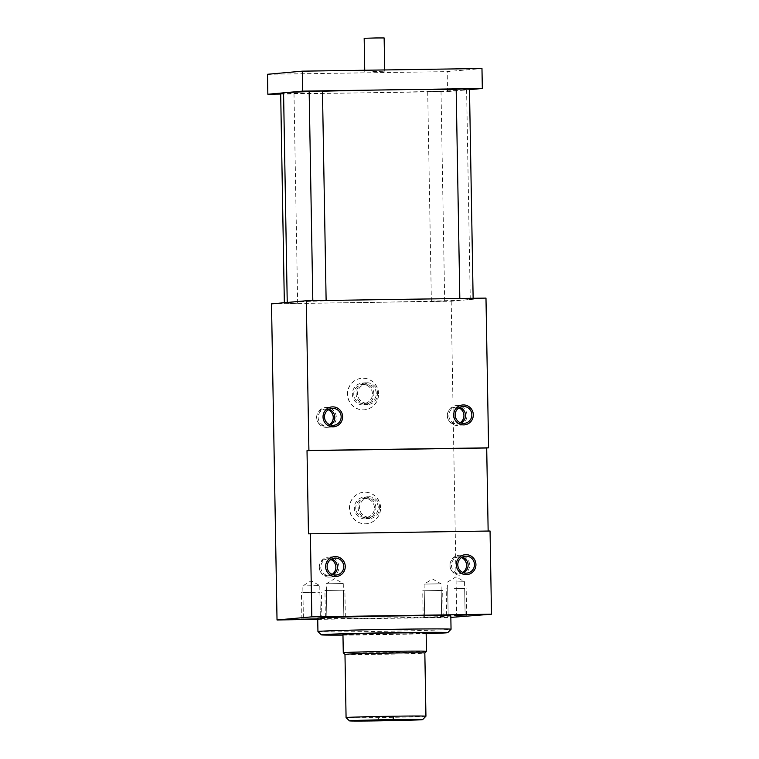 <?xml version="1.0" encoding="UTF-8"?>
<svg xmlns="http://www.w3.org/2000/svg" width="759" height="759" viewBox="0 0 759 759"><rect width="100%" height="100%" fill="white"/><g stroke="black" fill="none" stroke-linecap="round" stroke-linejoin="round"><path stroke-width="0.57" stroke-dasharray="3.79 2.85" d="M308.467 533.833L490.048 531.015M317.727 619.372L450.846 617.409M317.727 619.04L321.863 618.86L317.727 619.012L320.364 618.879L319.786 585.606L302.813 585.901L319.786 585.606L311.209 580.768L302.813 585.901L303.391 619.183L302.926 592.561L319.9 592.267L302.926 592.561M424.831 617.361L441.653 617.095L424.831 617.361M450.818 615.919A66.564 0.93 -1 0 1 371.616 618.215A66.564 0.93 -1 0 1 317.708 618.243M342.973 635.112A63.234 0.882 179 0 0 372.536 634.799A63.234 0.882 179 0 0 426.16 633.661M317.945 631.564A66.564 0.93 179 0 0 371.844 631.526A66.564 0.93 179 0 0 451.045 629.249M271.504 303.866L361.35 302.547A91.526 1.281 179 0 0 468.588 299.663A91.526 1.281 179 0 0 470.257 299.388A91.526 1.281 179 0 0 396.141 299.425A91.526 1.281 179 0 0 288.904 302.31A91.526 1.281 179 0 0 287.234 302.585A91.526 1.281 179 0 0 361.35 302.547L451.197 301.219L485.978 298.097M312.936 300.887L326.123 300.678L312.936 300.887M289.739 303.458L297.661 303.23L289.739 303.458M444.556 301.076L431.368 301.295L444.556 301.076M467.753 298.515L459.831 298.742L467.753 298.515M456.709 617.323L451.197 301.219M378.466 393.817A15.806 15.522 84.9 0 0 361.54 378.305A15.806 15.522 84.9 0 0 347.432 394.272A15.806 15.522 84.9 0 0 364.358 409.794A15.806 15.522 84.9 0 0 378.466 393.817M380.458 507.78A15.806 15.522 84.9 0 0 363.523 492.259A15.806 15.522 84.9 0 0 349.415 508.236A15.806 15.522 84.9 0 0 366.35 523.757A15.806 15.522 84.9 0 0 380.458 507.78M283.591 93.708L280.688 93.841M427.829 91.649L441.017 91.441L427.829 91.649M469.479 88.888L456.168 89.116M322.461 91.052L309.15 91.289M309.16 91.621A91.526 1.281 -1 0 1 322.471 91.232M456.178 89.353A91.526 1.281 -1 0 1 466.595 89.761A91.526 1.281 -1 0 1 464.925 90.036A91.526 1.281 -1 0 1 357.688 92.921A91.526 1.281 -1 0 1 283.572 92.959M280.697 94.059L447.535 91.592L447.184 71.631L481.974 68.509M447.535 91.592L469.489 89.628M267.5 74.278L447.184 71.631M372.84 71.564L384.718 71.223L372.84 71.564M384.139 37.95L364.178 38.301M462.838 572.438A8.491 8.33 -95.1 0 1 449.888 565.483A8.491 8.33 -95.1 0 1 461.51 557.571M460.229 422.706A8.491 8.33 -95.1 0 1 447.279 415.752A8.491 8.33 -95.1 0 1 458.891 407.839M330.829 559.497A8.491 8.33 84.9 0 0 319.207 567.409A8.491 8.33 84.9 0 0 332.157 574.364M328.211 409.765A8.491 8.33 84.9 0 0 316.598 417.678A8.491 8.33 84.9 0 0 329.548 424.632M454.451 582.011L464.546 581.717L454.451 582.011M343.115 583.529L326.294 583.804L343.115 583.529M424.253 584.088L441.064 583.813L424.253 584.088M378.238 507.515A9.525 9.355 84.9 0 0 368.039 498.17A9.525 9.355 84.9 0 0 359.538 507.79A9.525 9.355 84.9 0 0 369.737 517.145A9.525 9.355 84.9 0 0 378.238 507.515A9.525 9.355 84.9 0 0 368.039 498.17A9.525 9.355 84.9 0 0 359.538 507.79A9.525 9.355 84.9 0 0 369.737 517.145A9.525 9.355 84.9 0 0 378.238 507.515M374.443 507.856A9.525 9.355 84.9 0 0 364.244 498.502A9.525 9.355 84.9 0 0 355.743 508.132A9.525 9.355 84.9 0 0 365.942 517.486A9.525 9.355 84.9 0 0 374.443 507.856A9.525 9.355 84.9 0 0 364.244 498.502A9.525 9.355 84.9 0 0 355.743 508.132A9.525 9.355 84.9 0 0 365.942 517.486A9.525 9.355 84.9 0 0 374.443 507.856M380.61 507.762A15.806 15.522 84.9 0 0 363.684 492.249A15.806 15.522 84.9 0 0 349.576 508.226A15.806 15.522 84.9 0 0 366.512 523.738A15.806 15.522 84.9 0 0 380.61 507.762M376.255 393.551A9.525 9.355 84.9 0 0 366.047 384.206A9.525 9.355 84.9 0 0 357.546 393.826A9.525 9.355 84.9 0 0 367.754 403.181A9.525 9.355 84.9 0 0 376.255 393.551A9.525 9.355 84.9 0 0 366.047 384.206A9.525 9.355 84.9 0 0 357.546 393.826A9.525 9.355 84.9 0 0 367.754 403.181A9.525 9.355 84.9 0 0 376.255 393.551M372.46 393.893A9.525 9.355 84.9 0 0 362.252 384.547A9.525 9.355 84.9 0 0 353.751 394.168A9.525 9.355 84.9 0 0 363.959 403.522A9.525 9.355 84.9 0 0 372.46 393.893A9.525 9.355 84.9 0 0 362.252 384.547A9.525 9.355 84.9 0 0 353.751 394.168A9.525 9.355 84.9 0 0 363.959 403.522A9.525 9.355 84.9 0 0 372.46 393.893M378.627 393.807A15.806 15.522 84.9 0 0 361.692 378.286A15.806 15.522 84.9 0 0 347.584 394.263A15.806 15.522 84.9 0 0 364.519 409.775A15.806 15.522 84.9 0 0 378.627 393.807M425.932 716.211A39.942 0.56 -1 0 1 378.418 717.587A39.942 0.56 -1 0 1 346.076 717.606M344.975 654.391L344.966 654.381A39.942 0.56 179 0 0 377.308 654.362A39.942 0.56 179 0 0 424.831 652.996L424.831 652.987M426.463 651.298A41.603 0.579 -1 0 1 376.967 652.731A41.603 0.579 -1 0 1 343.277 652.749M342.954 634.448A41.603 0.579 179 0 0 376.644 634.429A41.603 0.579 179 0 0 426.15 632.997M450.002 565.36A9.981 9.801 -95.1 0 1 458.91 555.275A9.981 9.801 -95.1 0 1 469.603 565.076A9.981 9.801 -95.1 0 1 460.694 575.161A9.981 9.801 -95.1 0 1 450.002 565.36M463.664 572.751A8.491 8.33 -95.1 0 1 451.472 565.341A8.491 8.33 -95.1 0 1 462.259 557.115M447.383 415.628A9.981 9.801 -95.1 0 1 456.292 405.543A9.981 9.801 -95.1 0 1 466.984 415.344A9.981 9.801 -95.1 0 1 458.075 425.429A9.981 9.801 -95.1 0 1 447.383 415.628M461.055 423.019A8.491 8.33 -95.1 0 1 448.854 415.609A8.491 8.33 -95.1 0 1 459.65 407.384M319.321 567.286A9.981 9.801 -95.1 0 1 328.23 557.201A9.981 9.801 -95.1 0 1 338.922 567.001A9.981 9.801 -95.1 0 1 330.013 577.087A9.981 9.801 -95.1 0 1 319.321 567.286M332.983 574.677A8.491 8.33 -95.1 0 1 320.791 567.267A8.491 8.33 -95.1 0 1 331.579 559.051M316.702 417.554A9.981 9.801 -95.1 0 1 325.611 407.469A9.981 9.801 -95.1 0 1 336.303 417.27A9.981 9.801 -95.1 0 1 327.395 427.355A9.981 9.801 -95.1 0 1 316.702 417.554M330.374 424.945A8.491 8.33 -95.1 0 1 318.173 417.535A8.491 8.33 -95.1 0 1 328.97 409.319M454.28 588.69L466.159 588.348L454.28 588.69M454.565 588.661L464.669 588.367L454.565 588.661M344.7 590.16L324.918 590.483L344.7 590.16M343.229 590.179L326.408 590.455L343.229 590.179M317.717 618.841L320.364 618.879L319.9 592.267M313.315 592.238L301.437 592.589L313.315 592.238M423.361 617.39L443.142 617.067L423.361 617.39M422.896 590.768L442.677 590.445L422.896 590.768M424.366 590.749L441.188 590.474L424.366 590.749M375.847 507.837A10.949 10.749 84.9 0 0 364.121 497.088A10.949 10.749 84.9 0 0 354.349 508.151A10.949 10.749 84.9 0 0 366.075 518.9A10.949 10.749 84.9 0 0 375.847 507.837M379.642 507.496A10.949 10.749 84.9 0 0 367.916 496.747A10.949 10.749 84.9 0 0 358.144 507.809A10.949 10.749 84.9 0 0 369.87 518.558A10.949 10.749 84.9 0 0 379.642 507.496M373.855 393.874A10.949 10.749 84.9 0 0 362.128 383.124A10.949 10.749 84.9 0 0 352.356 394.187A10.949 10.749 84.9 0 0 364.083 404.936A10.949 10.749 84.9 0 0 373.855 393.874M377.65 393.532A10.949 10.749 84.9 0 0 365.923 382.783A10.949 10.749 84.9 0 0 356.151 393.855A10.949 10.749 84.9 0 0 367.878 404.594A10.949 10.749 84.9 0 0 377.65 393.532M379.102 720.86L378.418 717.587M377.308 654.362L376.967 652.731M297.661 303.23L293.999 93.604M284.35 303.458L284.34 302.718M444.679 301.057L441.017 91.441M431.368 301.295L427.706 91.668M470.257 299.388L466.595 89.761M364.756 71.574L364.728 70.245M384.718 71.223L384.699 69.951M459.043 556.764L457.459 556.907M460.561 573.671L458.977 573.813M456.425 407.033L454.85 407.175M457.943 423.939L456.368 424.082M326.778 558.833L328.362 558.69M328.296 575.739L329.88 575.597M324.169 409.101L325.744 408.959M325.687 426.008L327.262 425.865M447.696 588.671L448.161 615.283L447.573 582.011L455.979 576.868L464.546 581.717L465.125 614.989L464.669 588.367M326.408 590.455L326.873 617.076L326.294 583.804L334.691 578.662L343.267 583.5L343.846 616.773L343.381 590.16M441.188 590.474L441.653 617.095L441.064 583.823L432.497 578.975L424.101 584.117L424.679 617.39L424.215 590.768M364.244 498.502L368.039 498.17L364.244 498.502M365.942 517.486L369.737 517.145L365.942 517.486M362.252 384.547L366.047 384.206L362.252 384.547M363.959 403.522L367.754 403.181L363.959 403.522M465.239 554.706L458.91 555.275M467.013 574.591L460.694 575.161M462.62 404.974L456.292 405.543M464.404 424.869L458.075 425.429M328.23 557.201L334.558 556.632M330.013 577.087L336.341 576.527M325.611 407.469L331.939 406.9M327.395 427.355L333.723 426.795M446.662 615.312L446.197 588.69M466.624 614.961L466.159 588.348M325.383 617.095L324.918 590.483M345.345 616.754L344.88 590.132M321.863 618.86L321.399 592.238M301.902 619.202L301.437 592.589M443.142 617.067L442.677 590.445M423.18 617.418L422.716 590.796M364.121 497.088L367.916 496.747M366.075 518.9L369.87 518.558M362.128 383.124L365.923 382.783M364.083 404.936L367.878 404.594"/><path stroke-width="1.14" d="M311.816 616.849L277.026 619.97L271.504 303.866L306.294 300.754L308.913 450.485L307.016 450.656L308.467 533.833L490.048 531.015L491.5 614.202L311.816 616.849L310.365 533.662M457.791 564.772A8.491 8.33 -95.1 0 1 465.371 556.195A8.491 8.33 -95.1 0 1 474.46 564.525A8.491 8.33 -95.1 0 1 466.88 573.102A8.491 8.33 -95.1 0 1 457.791 564.772A8.491 8.33 -95.1 0 1 465.371 556.195A8.491 8.33 -95.1 0 1 474.46 564.525A8.491 8.33 -95.1 0 1 466.88 573.102A8.491 8.33 -95.1 0 1 457.791 564.772M327.11 566.698A8.491 8.33 -95.1 0 1 334.691 558.121A8.491 8.33 -95.1 0 1 343.78 566.451A8.491 8.33 -95.1 0 1 336.199 575.028A8.491 8.33 -95.1 0 1 327.11 566.698A8.491 8.33 -95.1 0 1 334.691 558.121A8.491 8.33 -95.1 0 1 343.78 566.451A8.491 8.33 -95.1 0 1 336.199 575.028A8.491 8.33 -95.1 0 1 327.11 566.698M277.026 619.97L317.727 619.372M450.846 617.409L491.5 614.202M455.03 615.283L465.125 614.989L455.03 615.283M343.694 616.801L326.873 617.076L343.694 616.801M317.717 618.841L301.902 619.202L317.727 619.04M317.945 631.554L317.708 618.243A66.564 0.93 -1 0 1 396.91 615.947A66.564 0.93 -1 0 1 450.818 615.919L451.045 629.23A66.564 0.93 179 0 0 397.147 629.258A66.564 0.93 179 0 0 317.945 631.554A66.564 0.93 179 0 0 317.945 631.564L321.332 634.837A63.234 0.882 179 0 0 342.973 635.112M426.16 633.661A63.234 0.882 179 0 0 447.772 632.626A63.234 0.882 179 0 0 396.568 632.645A63.234 0.882 179 0 0 321.332 634.837M447.772 632.626L451.045 629.249A66.564 0.93 179 0 0 451.045 629.23M306.294 300.754L485.978 298.097L488.597 447.829L486.699 448L488.151 531.044M308.913 450.485L488.597 447.829M455.182 415.04A8.491 8.33 -95.1 0 1 462.753 406.463A8.491 8.33 -95.1 0 1 471.842 414.793A8.491 8.33 -95.1 0 1 464.271 423.37A8.491 8.33 -95.1 0 1 455.182 415.04A8.491 8.33 -95.1 0 1 462.753 406.463A8.491 8.33 -95.1 0 1 471.842 414.793A8.491 8.33 -95.1 0 1 464.271 423.37A8.491 8.33 -95.1 0 1 455.182 415.04M324.501 416.966A8.491 8.33 -95.1 0 1 332.072 408.389A8.491 8.33 -95.1 0 1 341.161 416.719A8.491 8.33 -95.1 0 1 333.59 425.296A8.491 8.33 -95.1 0 1 324.501 416.966A8.491 8.33 -95.1 0 1 332.072 408.389A8.491 8.33 -95.1 0 1 341.161 416.719A8.491 8.33 -95.1 0 1 333.59 425.296A8.491 8.33 -95.1 0 1 324.501 416.966M307.016 450.656L486.699 448M284.34 302.718L280.688 93.841L283.591 93.708M459.821 298.486L456.168 89.116L464.091 88.888L469.479 88.888L473.132 298.287M312.812 300.659L309.15 91.289L316.446 91.071L322.461 91.052L326.123 300.46M287.234 302.462L283.572 92.959A91.526 1.281 -1 0 1 285.242 92.683A91.526 1.281 -1 0 1 309.16 91.621M322.471 91.232A91.526 1.281 -1 0 1 392.479 89.799A91.526 1.281 -1 0 1 456.178 89.353M302.642 91.127L302.291 71.166L481.974 68.509L482.326 88.48L302.642 91.127L267.851 94.249L267.5 74.278L302.291 71.166M469.489 89.628L482.326 88.48M267.851 94.249L280.697 94.059M364.728 70.245L364.178 38.301L376.056 37.95L384.139 37.95L384.699 69.951M461.51 557.571A8.491 8.33 -95.1 0 1 462.838 572.438M458.891 407.839A8.491 8.33 -95.1 0 1 460.229 422.706M332.157 574.364A8.491 8.33 84.9 0 0 330.829 559.497M329.548 424.632A8.491 8.33 84.9 0 0 328.211 409.765M349.463 720.879L346.076 717.606A39.942 0.56 -1 0 1 346.076 717.597A39.942 0.56 -1 0 1 393.598 716.221A39.942 0.56 -1 0 1 425.941 716.211A39.942 0.56 -1 0 1 425.932 716.211L422.668 719.598A36.612 0.512 -1 0 1 379.102 720.86A36.612 0.512 -1 0 1 349.463 720.879A36.612 0.512 -1 0 1 393.02 719.608A36.612 0.512 -1 0 1 422.668 719.598M425.941 716.211L424.831 652.987A39.942 0.56 179 0 0 424.831 652.987A39.942 0.56 179 0 0 392.488 653.006A39.942 0.56 179 0 0 344.966 654.381A39.942 0.56 179 0 0 344.975 654.391L346.076 717.606M344.966 654.381L343.277 652.749A41.603 0.579 -1 0 1 392.782 651.317A41.603 0.579 -1 0 1 426.473 651.298A41.603 0.579 -1 0 1 426.463 651.298L424.831 652.987M426.473 651.298L426.15 632.997A41.603 0.579 179 0 0 392.46 633.015A41.603 0.579 179 0 0 342.954 634.448L343.277 652.749M456.32 564.791A9.981 9.801 -95.1 0 1 465.239 554.706A9.981 9.801 -95.1 0 1 475.931 564.506A9.981 9.801 -95.1 0 1 467.013 574.591A9.981 9.801 -95.1 0 1 456.32 564.791M462.259 557.115A8.491 8.33 -95.1 0 1 463.664 572.751M453.711 415.069A9.981 9.801 -95.1 0 1 462.62 404.974A9.981 9.801 -95.1 0 1 473.312 414.775A9.981 9.801 -95.1 0 1 464.404 424.869A9.981 9.801 -95.1 0 1 453.711 415.069M459.65 407.384A8.491 8.33 -95.1 0 1 461.055 423.019M325.639 566.726A9.981 9.801 -95.1 0 1 334.558 556.632A9.981 9.801 -95.1 0 1 345.25 566.432A9.981 9.801 -95.1 0 1 336.341 576.527A9.981 9.801 -95.1 0 1 325.639 566.726M331.579 559.051A8.491 8.33 -95.1 0 1 332.983 574.677M323.03 416.995A9.981 9.801 -95.1 0 1 331.939 406.9A9.981 9.801 -95.1 0 1 342.632 416.7A9.981 9.801 -95.1 0 1 333.723 426.795A9.981 9.801 -95.1 0 1 323.03 416.995M328.97 409.319A8.491 8.33 -95.1 0 1 330.374 424.945M454.745 615.312L466.624 614.961L454.745 615.312M345.165 616.782L325.383 617.095L345.165 616.782M393.02 719.608L393.598 716.221M392.488 653.006L392.782 651.317"/></g></svg>
